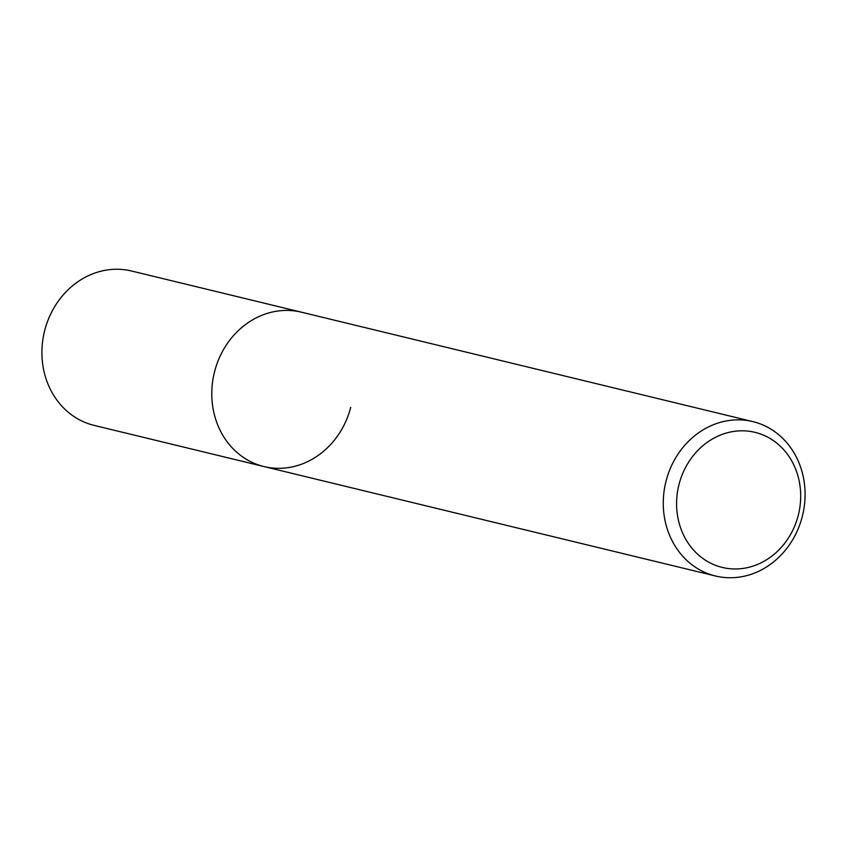 <?xml version="1.0" encoding="UTF-8"?>
<svg xmlns="http://www.w3.org/2000/svg" width="847" height="847" viewBox="0 0 847 847"><rect width="100%" height="100%" fill="white"/><g stroke="black" fill="none" stroke-linecap="round" stroke-linejoin="round"><path stroke-width="1.27" d="M752.877 421.615A79.427 70.386 -76.4 0 1 802.204 516.861A79.427 70.386 -76.4 0 1 715.461 575.992A79.427 70.386 -76.4 0 1 666.144 480.747A79.427 70.386 -76.4 0 1 752.877 421.615L131.539 271.008A79.427 70.386 103.6 0 0 44.796 330.139A79.427 70.386 103.6 0 0 94.123 425.385L263.978 466.559A79.427 70.386 -76.4 0 1 214.662 371.314A79.427 70.386 -76.4 0 1 301.405 312.183A79.427 70.386 103.6 0 0 214.662 371.314A79.427 70.386 103.6 0 0 263.978 466.559A79.427 70.386 -76.4 0 0 350.722 407.428M679.114 484.082A69.496 61.587 -76.4 0 1 756.159 432.637A69.496 61.587 -76.4 0 1 798.17 515.685A69.496 61.587 -76.4 0 1 721.125 567.141A69.496 61.587 -76.4 0 1 679.114 484.082M715.461 575.992L263.978 466.559"/></g></svg>
